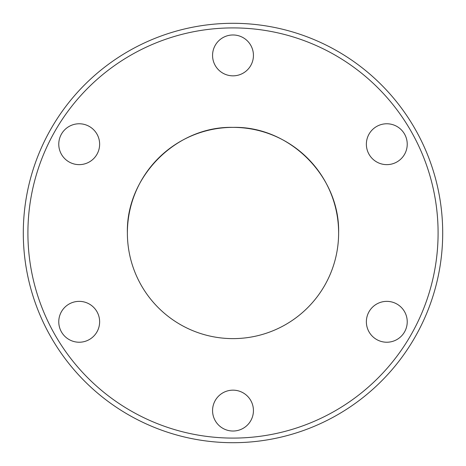 <?xml version="1.0" encoding="UTF-8"?>
<svg xmlns="http://www.w3.org/2000/svg" width="466" height="466" viewBox="0 0 466 466"><rect width="100%" height="100%" fill="white"/><g stroke="black" fill="none" stroke-linecap="round" stroke-linejoin="round"><path stroke-width="0.7" d="M442.7 233A209.7 209.7 0 0 1 233 442.7A209.7 209.7 0 0 1 23.3 233A209.7 209.7 0 0 1 233 23.3A209.7 209.7 0 0 1 442.7 233M366.369 321.796A20.434 20.434 0 0 1 386.797 301.362A20.434 20.434 0 0 1 407.232 321.796A20.434 20.434 0 0 1 386.797 342.23A20.434 20.434 0 0 1 366.369 321.796M212.566 55.407A20.434 20.434 0 0 1 233 34.973A20.434 20.434 0 0 1 253.434 55.407A20.434 20.434 0 0 1 233 75.841A20.434 20.434 0 0 1 212.566 55.407M366.369 144.204A20.434 20.434 0 0 1 386.797 123.77A20.434 20.434 0 0 1 407.232 144.204A20.434 20.434 0 0 1 386.797 164.638A20.434 20.434 0 0 1 366.369 144.204M212.566 410.593A20.434 20.434 0 0 1 233 390.159A20.434 20.434 0 0 1 253.434 410.593A20.434 20.434 0 0 1 233 431.027A20.434 20.434 0 0 1 212.566 410.593M58.768 321.796A20.434 20.434 0 0 1 79.203 301.362A20.434 20.434 0 0 1 99.631 321.796A20.434 20.434 0 0 1 79.203 342.23A20.434 20.434 0 0 1 58.768 321.796M58.768 144.204A20.434 20.434 0 0 1 79.203 123.77A20.434 20.434 0 0 1 99.631 144.204A20.434 20.434 0 0 1 79.203 164.638A20.434 20.434 0 0 1 58.768 144.204M27.908 233A205.092 205.092 0 0 0 233 438.092A205.092 205.092 0 0 0 438.092 233A205.092 205.092 0 0 0 233 27.908A205.092 205.092 0 0 0 27.908 233M338.619 233A105.619 105.619 0 0 0 233 127.381C176.562 125.925 125.925 176.562 127.381 233A105.619 105.619 0 0 0 233 338.619A105.619 105.619 0 0 0 338.619 233C340.075 176.562 289.438 125.925 233 127.381A105.619 105.619 0 0 0 127.381 233"/></g></svg>
